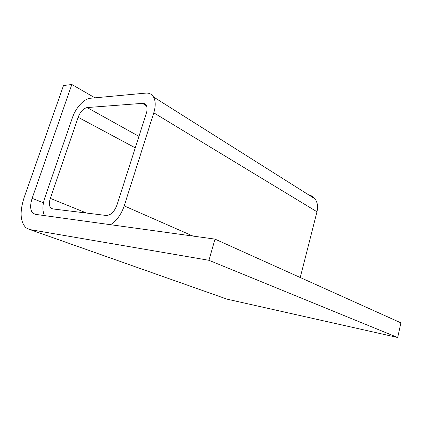 <?xml version="1.0" encoding="UTF-8"?>
<svg xmlns="http://www.w3.org/2000/svg" width="422" height="422" viewBox="0 0 422 422"><rect width="100%" height="100%" fill="white"/><g stroke="black" fill="none" stroke-linecap="round" stroke-linejoin="round"><path stroke-width="0.63" d="M43.461 202.808L32.141 198.329C29.904 205.35 30.189 210.351 32.985 213.332L35.174 214.313L214.993 239.116L208.953 260.3L29.893 229.573L26.032 227.843C20.193 221.856 19.57 211.738 24.159 197.491L63.506 85.524L71.835 84.5L94.955 97.825M224.156 298.127L227.062 299.156L397.682 337.5L208.953 260.3M32.141 198.329L71.835 84.5M397.682 337.5L400.9 322.851L214.993 239.116M52.592 208.906L50.978 208.178C49.126 206.194 48.915 202.929 50.329 198.382L78.139 117.269C80.396 111.63 83.398 108.396 87.143 107.563L142.43 103.358C144.06 103.258 145.305 103.87 146.165 105.199C147.315 107.188 147.378 109.873 146.355 113.26L116.915 205.15C114.293 211.876 110.738 215.315 106.249 215.468L52.592 208.906M44.563 215.61C42.3 211.174 42.379 205.245 44.801 197.823L72.452 117.601C75.707 107.821 84.052 98.679 90.313 98.257L145.743 93.109C149.14 92.835 151.725 94.111 153.492 96.944C155.686 100.884 155.781 106.175 153.787 112.822L124.2 205.889C121.214 214.555 116.641 220.827 110.474 224.699M308.735 194.922C311.294 195.465 313.382 196.784 315.002 198.878C317.513 202.37 318.177 206.669 316.985 211.775L300.242 277.512M227.062 299.156L29.893 229.573M86.563 213.057L50.329 198.382M146.508 105.848L142.43 103.358M138.949 136.375L87.143 107.563M135.272 147.853L78.139 117.269M193.007 236.083L124.2 205.889M316.985 211.775L153.787 112.822M32.985 213.332L35.844 214.408M52.94 208.948L50.978 208.178M315.002 198.878L153.492 96.944"/></g></svg>
